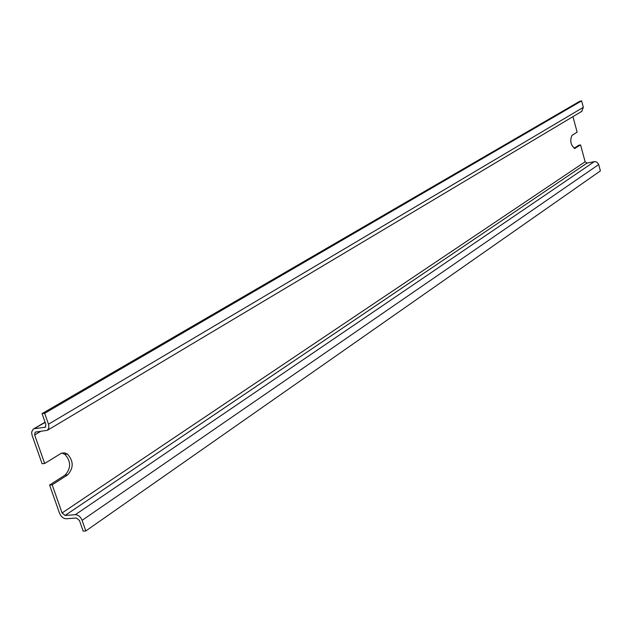 <?xml version="1.0" encoding="UTF-8"?>
<svg xmlns="http://www.w3.org/2000/svg" width="632" height="632" viewBox="0 0 632 632"><rect width="100%" height="100%" fill="white"/><g stroke="black" fill="none" stroke-linecap="round" stroke-linejoin="round"><path stroke-width="0.95" d="M45.148 422.429L33.133 429.199L31.624 432.154L32.066 435.266L42.099 463.746L44.682 463.485L61.233 453.286L64.361 452.844L67.411 454.013C73.707 461.099 73.778 468.059 67.624 474.893L52.187 484.815L49.596 485.052L65.049 475.13C71.211 468.304 71.139 461.352 64.843 454.282L61.739 453.104M574.061 148.283L578.707 145.297L580.579 144.918L574.686 148.441C570.657 144.949 569.74 140.604 571.944 135.406L577.135 132.175L572.94 116.644M52.187 484.815L62.086 512.963L65.096 515.451L75.279 514.709C78.273 514.859 80.548 516.739 82.097 520.341L85.81 530.943L83.171 531.117L79.466 520.523L76.44 518.019L66.257 518.754C63.295 518.596 61.043 516.731 59.503 513.16L49.596 485.052M85.81 530.943L600.4 170.901L598.567 164.154L596.671 162.005L594.736 161.587L587.049 163.064L585.129 161.776L580.579 144.918M34.578 428.654L45.386 427.216L45.875 424.499L42.06 413.604L44.682 413.281L48.664 424.728L48.869 427.793L47.416 430.297L35.771 432.035L35.116 432.28L34.649 434.966L44.682 463.485M581.709 111.414L583.344 107.337L581.614 100.883L44.682 413.281M581.614 100.883L579.726 101.294L42.06 413.604M67.624 474.893L65.049 475.13M575.42 148.236L574.496 148.417M585.129 161.776L62.086 512.963M40.503 431.482L34.649 434.966M583.344 107.337L48.498 424.191M587.049 163.064L65.096 515.451M594.349 161.634L75.279 514.709M598.694 164.549L82.097 520.341M45.733 426.869L44.73 427.469M67.411 454.013L64.843 454.282M582.04 111.216L47.416 430.297M45.062 422.176L33.551 428.954"/></g></svg>
